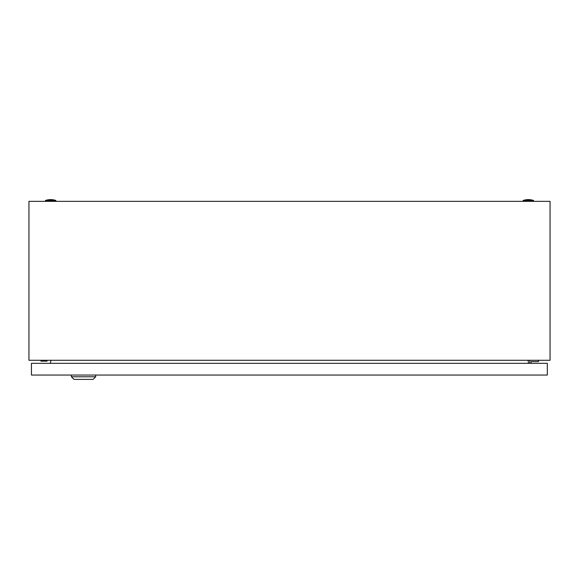 <?xml version="1.0" encoding="UTF-8"?>
<svg xmlns="http://www.w3.org/2000/svg" width="579" height="579" viewBox="0 0 579 579"><rect width="100%" height="100%" fill="white"/><g stroke="black" fill="none" stroke-linecap="round" stroke-linejoin="round"><path stroke-width="0.87" d="M28.95 360.283L28.95 201.347L550.05 201.347L550.05 360.283L28.95 360.283M50.952 360.283L50.409 363.322M528.591 363.322L528.048 360.283M523.126 200.479A16.067 16.067 0 0 1 533.548 200.479L523.126 200.479L523.126 201.347M45.451 200.479A16.067 16.067 0 0 1 55.873 200.479L45.451 200.479L45.451 201.347M40.964 360.283L40.964 361.151L47.044 361.151L47.044 360.283M531.088 363.322L531.088 361.586L538.47 361.586L538.47 360.283M529.785 360.283L529.785 363.322M95.709 376.784L93.103 379.39L73.996 379.39L71.391 376.784L95.709 376.784L95.709 375.047M71.391 376.784L71.391 375.047M31.44 375.047L31.44 363.322L547.329 363.322L547.329 375.047L31.44 375.047M533.548 200.479L533.548 201.347M55.873 200.479L55.873 201.347"/></g></svg>
